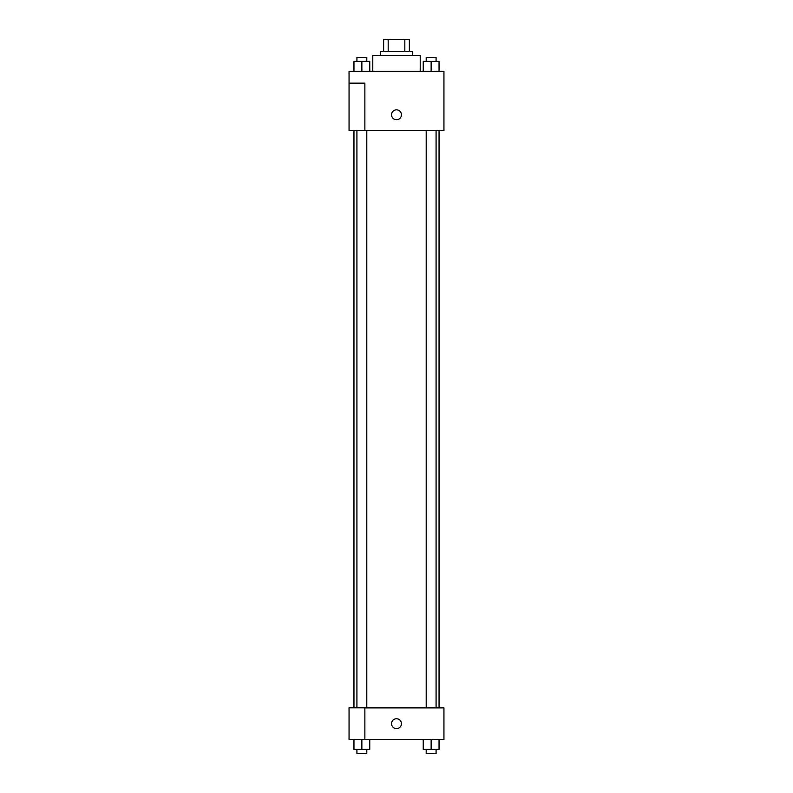 <?xml version="1.0" encoding="UTF-8"?>
<svg xmlns="http://www.w3.org/2000/svg" width="793" height="793" viewBox="0 0 793 793"><rect width="100%" height="100%" fill="white"/><g stroke="black" fill="none" stroke-linecap="round" stroke-linejoin="round"><path stroke-width="1.19" d="M388.173 51.515L388.173 39.65L383.653 39.65L383.653 51.515L383.653 39.65M388.173 39.65L409.347 39.65L409.347 51.515M404.826 51.515L404.826 39.65M380.68 55.47L380.68 51.515L412.32 51.515L412.32 55.47M420.221 71.281L420.221 55.47L372.779 55.47L372.779 71.281M349.049 71.281L443.951 71.281L443.951 130.597L349.049 130.597L364.869 130.528L364.869 83.146L349.049 83.146L349.049 71.281M391.554 114.777A4.946 4.946 0 0 1 398.968 110.495A4.946 4.946 0 0 1 398.968 119.059A4.946 4.946 0 0 1 391.554 114.777M349.049 83.146L349.049 130.528M364.869 707.881L443.951 707.881L443.951 739.512L349.049 739.512L349.049 707.812L364.869 707.812L364.869 739.512M391.554 723.692A4.946 4.946 0 0 1 398.968 719.41A4.946 4.946 0 0 1 398.968 727.974A4.946 4.946 0 0 1 391.554 723.692M423.234 739.512L423.234 749.395L439.044 749.395L439.044 739.512L439.044 749.395M431.134 749.395L431.134 739.512M436.081 749.395L436.081 753.35L426.198 753.35L426.198 749.395M353.956 739.512L353.956 749.395L369.766 749.395L369.766 739.512L369.766 749.395M361.866 749.395L361.866 739.512M366.802 749.395L366.802 753.35L356.919 753.35L356.919 749.395M423.234 71.281L423.234 61.398L439.044 61.398L439.044 71.281L439.044 61.398M431.134 71.281L431.134 61.398M436.081 61.398L436.081 57.443L426.198 57.443L426.198 61.398M353.956 71.281L353.956 61.398L369.766 61.398L369.766 71.281L369.766 61.398M361.866 71.281L361.866 61.398M366.802 61.398L366.802 57.443L356.919 57.443L356.919 61.398M439.044 707.881L439.044 130.597M353.956 707.812L353.956 130.597M426.198 130.597L426.198 707.881M436.081 130.597L436.081 707.881M366.802 707.881L366.802 130.597M356.919 707.812L356.919 130.597"/></g></svg>
